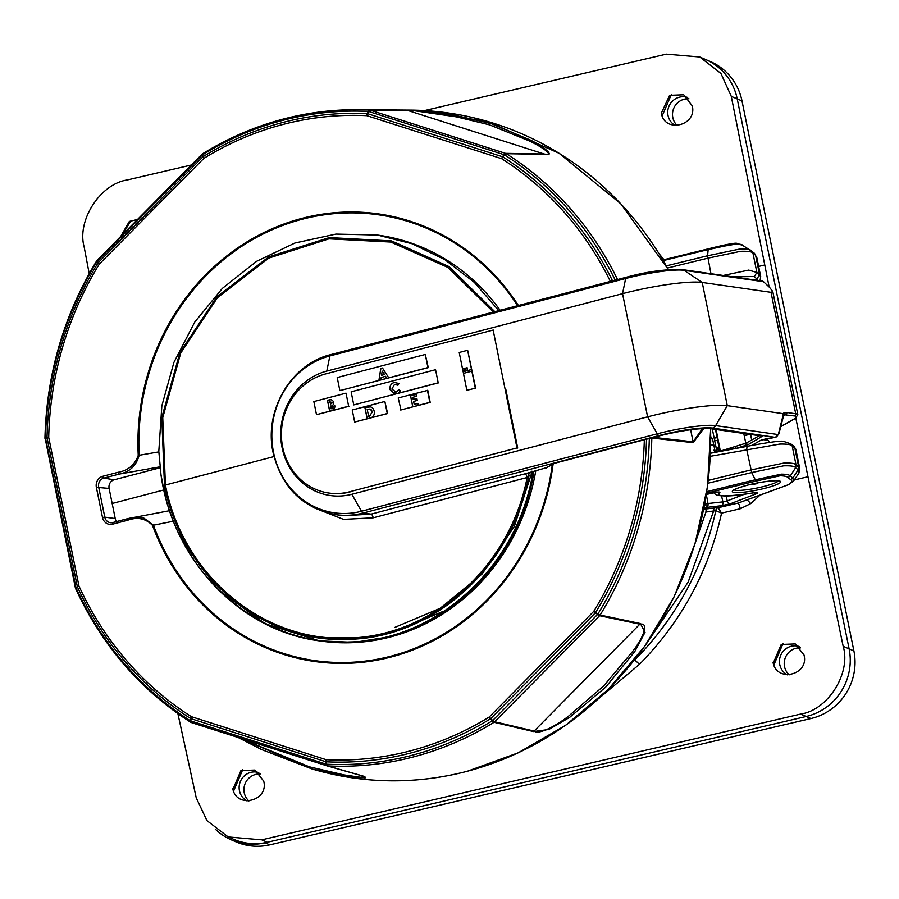 <?xml version="1.0" encoding="UTF-8"?>
<svg xmlns="http://www.w3.org/2000/svg" width="899" height="899" viewBox="0 0 899 899"><rect width="100%" height="100%" fill="white"/><g stroke="black" fill="none" stroke-linecap="round" stroke-linejoin="round"><path stroke-width="1.35" d="M773.556 664.125L773.05 662.226C776.275 682.914 809.347 675.205 804.009 654.989L795.255 643.931L781.22 644.471L773.264 663.147M692.309 105.913C697.163 125.849 664.462 133.501 661.338 113.15L669.62 95.328L683.712 94.777L692.309 105.913M661.552 114.072L661.844 115.038M233.257 790.255L232.751 788.344C235.965 809.033 269.037 801.324 263.71 781.119L254.956 770.05L240.921 770.589L232.965 789.277M747.024 499.844A5.439 0.641 -132.1 0 1 750.699 503.597L740.282 508.744L721.56 513.115C708.715 571.337 681.341 621.748 639.425 664.372L598.7 698.579M639.425 664.372A5.439 0.573 44.9 0 0 634.582 660.158L633.233 661.484L634.582 660.158C675.969 618.22 703.052 568.382 715.829 510.654L705.951 512.025L685.454 571.101M717.548 492.113A3.45 3.281 52 0 0 719.897 492.596A38.477 5.416 168.5 0 0 751.957 493.034C757.643 492.18 759.138 492.416 756.43 493.742L730.505 503.71A3.45 2.618 -111 0 1 727.246 500.878L722.886 501.867L721.56 495.911M713.851 445.207L712.559 445.084L714.076 446.32M719.593 450.41L716.087 447.567M716.301 451.894L709.569 453.029M710.716 444.814L712.559 445.084M706.322 494.551L707.985 503.53L722.886 501.867A3.45 1.832 -96.4 0 1 721.785 505.676L706.884 507.351A3.45 1.832 -96.4 0 0 707.985 503.53L705.501 503.968L705.097 501.799M756.43 493.742A3.45 2.618 -111 0 1 754.182 492.742M711.311 493.135A3.45 1.113 -104.3 0 1 711.165 493.203A3.45 1.113 -104.3 0 1 710.997 493.214C717.132 491.854 720.11 491.652 719.897 492.596M233.571 791.109L242.685 769.758M706.76 491.674A1805.956 254.125 -11.5 0 1 754.991 479.852L781.298 474.155C786.603 474.166 789.569 474.796 790.21 476.043L787.94 477.639C787.254 476.515 784.67 475.886 780.186 475.762L755.924 481.089A1803.394 253.765 168.5 0 0 706.524 493.191M740.282 508.744A5.439 1.079 76.9 0 0 738.023 503.08L787.771 484.932C791.963 482.572 792.884 480.808 790.524 479.617A533.613 75.089 168.5 0 0 787.94 477.639M708.266 480.392A1813.968 255.26 -11.5 0 1 750.89 469.963L783.67 463.109C791.289 462.816 795.424 463.479 796.076 465.086L795.559 467.806L790.21 476.043A536.186 75.449 -11.5 0 1 792.817 478.032L793.469 481.167L788.322 484.819M790.524 479.617L792.817 478.032L798.188 469.817L798.717 467.109L794.783 447.792L793.581 445.825L795.829 449.242L792.188 445.994L796.076 465.086A544.187 76.572 -11.5 0 1 798.717 467.109L799.807 468.772L798.851 473.2L798.188 469.817A543.131 76.426 168.5 0 0 795.559 467.806C794.918 466.244 790.94 465.592 783.625 465.839L751.688 472.548L755.924 481.089M703.67 509.34L707.086 508.823A3.63 1.82 -96.8 0 0 705.951 512.025M707.086 508.823L714.739 507.913A3.63 1.82 -96.8 0 0 713.592 511.138L688.151 582.136L646.145 644.257M659.248 253.923L663.979 259.687M751.497 251.068L743.372 245.809C742.731 244.562 739.753 243.921 734.461 243.91L708.154 249.607L707.58 255.777L739.517 249.079C746.833 248.821 750.811 249.484 751.452 251.046L754.508 253.372L755.621 255.316A544.187 76.572 168.5 0 0 752.991 253.304C752.339 251.686 748.204 251.035 740.574 251.327L707.794 258.182A1813.968 255.26 168.5 0 0 667.541 268.026M751.283 250.933L752.991 253.304L756.879 272.453L760.7 276.566L756.711 256.979M743.203 245.697L737.63 243.505C736.202 243.067 734.82 242.28 708.524 248.787L662.911 259.957M723.245 275.465L748.698 270.093L756.879 272.453L754.396 276.499L732.932 276.858M758.149 280.466L754.396 276.499M177.89 713.671L196.24 797.84L206.939 820.607L228.211 836.947L261.766 839.857L267.385 842.262L806.189 716.492A56.682 54.996 -66.8 0 0 849.117 648.864L737.225 98.912A56.682 54.996 -66.8 0 0 705.423 59.424A56.682 54.996 113.2 0 1 737.225 98.912L731.28 96.362L769.151 287.039M731.28 96.362L720.931 73.437L699.748 56.997L666.305 54.142L424.53 110.577M191.386 165L127.501 179.912C100.396 183.722 76.662 220.412 84.146 246.922L89.203 273.644M267.385 842.262A56.682 54.996 113.2 0 1 233.886 839.385L228.211 836.947M800.582 714.087C827.867 710.3 851.297 673.036 843.172 646.314L849.117 648.864A56.682 54.996 113.2 0 1 806.189 716.492L800.582 714.087L261.766 839.857M843.172 646.314L795.817 418.125M715.829 510.654L721.56 513.115L718.144 507.721L738.023 503.08A1803.394 253.765 168.5 0 0 787.771 484.932M740.439 502.294L742.473 501.485M758.632 266.419L764.667 265.014M794.289 479.942L807.763 476.796M120.713 236.448L129.321 221.446L137.491 219.491M121.859 235.291L131.04 220.637M662.158 115.892L671.339 94.507M773.87 664.979L782.995 643.628M714.739 507.913L718.144 507.721A3.63 3.18 93.5 0 0 715.728 510.632M793.581 445.825L790.648 443.791L792.188 445.994C791.603 444.578 787.434 443.937 779.691 444.084L710.311 456.31M716.312 448.635L719.784 451.467M715.188 451.68L713.592 450.377L714.772 449.657M260.182 774.005A15.418 14.957 -66.8 0 0 248.911 800.964M258.777 772.567A15.418 14.957 -66.8 0 0 247.079 800.964M800.492 647.876A15.418 14.957 -66.8 0 0 789.21 674.846M799.076 646.448A15.418 14.957 -66.8 0 0 787.389 674.846M688.949 98.811A15.418 14.957 -66.8 0 0 677.239 125.534M687.679 97.463A15.418 14.957 -66.8 0 0 675.216 125.512M215.31 829.136A56.682 54.996 -66.8 0 0 231.515 839.936A56.682 54.996 -66.8 0 0 265.025 842.812L806.189 716.492L810.954 718.537A56.682 54.996 113.2 0 0 853.893 650.91L742.001 100.946L737.225 98.912L849.117 648.864L853.893 650.91M265.025 842.812L269.79 844.858A56.682 54.996 113.2 0 1 236.291 841.97L231.515 839.936M699.748 56.997L710.188 61.469A56.682 54.996 113.2 0 1 742.001 100.946M269.79 844.858L810.954 718.537M532.096 471.323L533.343 472.941L533.422 475.054C519.307 553.301 460.85 618.793 389.098 636.863L354.42 642.358L319.482 640.886L265.43 623.872L218.738 590.227L183.61 542.951L163.18 486.28M535.748 470.896A204.983 188.824 98.2 0 1 390.233 637.02A204.983 188.824 98.2 0 1 320.673 641.054L319.493 640.886C240.055 630.795 172.743 560.223 161 474.829L163.157 486.089L164.472 485.336L161.786 417.552L179.935 352.453L216.985 296.681L268.756 256.878L329.326 237.583L391.571 240.921L449.028 266.576L494.832 311.672M751.575 445.499L761.004 440.173L775.219 437.341A1.809 0.719 82 0 1 775.107 437.375A1.809 0.719 82 0 1 774.994 437.375M751.699 439.993L750.609 434.464M761.004 440.173A1.809 1.652 60.6 0 0 761.532 439.993L767.836 438.397A1.809 0.719 82 0 0 767.937 438.364M759.295 435.712L746.395 442.993A1.809 1.652 60.6 0 0 748.395 444.499L736.281 448.354M545.614 468.278L554.616 463.255M163.157 486.089C180.452 577.54 262.429 646.28 349.014 641.998C435.835 640.807 516.004 568.078 532.343 475.549L528.826 476.054C512.25 567.235 432.868 638.548 347.239 639.346C262.25 643.246 181.643 575.618 164.472 485.336L165.416 485.011C182.418 574.427 262.047 641.526 346.227 638.076C431.037 637.683 509.991 567.651 527.14 477.504A3.63 1.315 75.3 0 0 525.027 473.818L546.154 467.772M533.422 475.054L532.343 475.549A3.63 1.292 81.6 0 1 532.377 473.717L530.713 472.717A1.776 1.697 -73.9 0 0 531.714 472.042M780.793 426.508L794.649 418.687A25.397 3.574 168.5 0 0 794.446 415.945A1.809 1.674 -81.8 0 0 795.716 413.754L771.016 292.321L702.22 282.455A61.93 8.72 168.5 0 0 622.535 293.658L647.606 416.844A61.93 8.72 -11.5 0 1 727.291 405.651L782.546 413.574L786.816 412.472L795.716 413.754A27.206 3.832 -11.5 0 1 797.851 414.754L772.78 291.49L769.668 287.534L763.543 281.713L684.038 270.307A45.388 6.383 168.5 0 0 625.648 278.51L329.899 355.948A80.033 73.729 -81.8 0 0 273.543 452.489A80.033 73.729 -81.8 0 0 361.488 511.239L657.236 433.812A45.388 6.383 -11.5 0 1 715.638 425.609A5.439 5.012 98.2 0 1 712.48 428.059A41.534 5.844 168.5 0 0 659.034 435.566L363.286 513.003A81.629 75.19 98.2 0 1 335.585 514.61C302.626 508.081 281.825 487.494 273.161 452.871C263.587 410.967 290.995 363.938 330.765 354.633L626.513 277.195A5.439 1.978 -104.7 0 0 625.648 278.51L622.535 293.658L326.787 371.085A63.492 58.48 -81.8 0 0 282.084 447.668A63.492 58.48 -81.8 0 0 351.846 494.281L647.606 416.844L657.236 433.812A5.439 1.978 75.3 0 0 659.034 435.566M762.33 281.072L682.105 269.565A5.439 5.012 -81.8 0 1 684.038 270.307L702.22 282.455L714.761 344.047L727.291 405.651L715.638 425.609L778.276 434.588A3.63 2.382 -165.6 0 0 778.972 433.61L776.669 436.757A3.63 3.293 -119.4 0 1 776.669 436.757A3.63 3.293 -119.4 0 1 775.612 437.116L778.276 434.588L783.254 414.63A1.809 1.629 -68.1 0 0 783.692 413.068M775.219 437.341L776.905 436.509L775.219 437.341L712.48 428.059M771.016 292.321L772.78 291.49M783.962 415.405A3.63 3.293 -119.4 0 1 784.726 415.192L783.681 415.776M783.658 415.552L783.344 416.597L783.287 415.068M794.446 415.945L783.254 414.63L782.546 413.574M784.726 415.192L785.546 414.664A1.809 1.674 -81.8 0 0 786.816 412.472M712.345 438.454A1.809 1.787 -149.3 0 1 711.188 437.105L712.716 439.723L715.323 452.309M712.311 428.969L716.986 451.995M717.054 437.465L714.199 438.285M761.251 281.286L763.543 281.713M161 474.829L158.808 451.365L161.842 405.831L173.923 362.387L194.746 322.089L222.356 288.399L256.586 261.306L294.906 243.022L335.934 234.088L377.411 235.044L412.236 243.786L445.027 259.755L474.312 282.376L498.788 310.638M493.427 312.043L447.837 267.385L390.75 242.045L328.955 238.842L268.835 258.08L217.468 297.67L180.721 353.071L162.741 417.709L165.416 485.011L274.004 456.58M529.455 472.908A3.63 1.292 81.6 0 0 528.826 476.054L527.14 477.504L373.197 517.813L343.553 519.386L313.571 507.62M377.411 235.044L378.872 235.257A204.983 188.824 98.2 0 1 500.159 310.279M335.585 514.61L343.373 515.723L371.085 514.127L525.027 473.818M719.796 451.455L715.469 429.419M716.11 429.508L720.346 451.118L719.863 451.781M720.346 451.118L745.81 443.218L743.765 433.475M394.773 627.423L440.195 608.286L482.145 573.955L514.284 526.544L532.039 471.919M77.325 586.586L47.074 437.903L48.703 437.375L78.955 586.058A3.63 0.809 155.4 0 0 77.483 587.047L76.067 587.957A3.63 2.933 -122.7 0 1 75.921 587.485L78.955 586.058A322.831 297.389 -81.8 0 0 191.408 716.694L326.18 759.7A3.63 1.405 92.8 0 0 326.292 761.813L326.517 764.206A327.236 301.446 -81.8 0 0 412.012 755.295A327.236 301.446 -81.8 0 0 492.304 720.807A3.63 1.124 58.3 0 0 494.057 722.29A328.776 302.862 98.2 0 1 413.383 756.947A328.776 302.862 98.2 0 1 327.494 765.903L363.342 776.129L365.185 777.905L349.306 776.714L312.054 768.982L238.336 737.551M492.304 720.807L490.416 718.84A324.91 299.311 98.2 0 1 410.922 752.957A324.91 299.311 98.2 0 1 326.292 761.813M75.595 588.002L75.381 587.89A3.63 3.63 0 0 0 75.64 588.665A3.63 0.809 155.5 0 1 76.067 587.957A327.236 301.446 -81.8 0 0 190.397 720.762L190.655 718.526A3.63 1.304 122.4 0 1 191.408 716.694A3.63 1.393 107.7 0 0 191.082 718.717L190.813 720.953L326.067 764.128A3.63 1.393 107.7 0 0 326.685 765.757A3.63 1.393 107.7 0 0 326.708 765.757A3.63 3.338 -74.1 0 0 327.494 765.903A3.63 1.405 92.9 0 1 326.517 764.206A3.63 1.944 174.7 0 1 326.067 764.128L325.843 761.734A3.63 1.393 107.7 0 1 326.18 759.7A322.831 297.389 -81.8 0 0 410.259 750.901A322.831 297.389 -81.8 0 0 489.247 717.009A3.63 1.124 58.4 0 0 490.416 718.84M517.61 305.705A225.166 207.422 -81.8 0 0 302.188 219.255A225.166 207.422 -81.8 0 0 139.154 455.287L138.244 455.344A226.054 208.242 98.2 0 1 301.918 218.378A226.054 208.242 98.2 0 1 518.408 305.503M160.044 466.828L119.05 474.121C129.568 472.11 136.266 465.828 139.154 455.287L158.82 451.882M160.056 467.772L114.128 479.796A7.147 6.574 -81.8 0 0 109.105 488.415L115.229 518.554A7.147 6.574 -81.8 0 0 116.612 521.555M365.185 637.953L327.809 637.571A200.556 184.745 -81.8 0 0 364.983 637.975M173.451 521.206L152.493 525.387C145.75 518.476 137.502 516.745 127.759 520.206L112.566 524.184A9.159 8.439 98.2 0 1 102.497 517.464L104.79 517.139A7.372 6.787 -81.8 0 0 110.532 522.712A7.372 6.787 -81.8 0 0 112.723 522.6M127.916 518.622L112.892 522.555A1.787 0.652 75.3 0 0 112.802 522.555L127.995 518.577A1.787 0.652 75.3 0 1 128.096 518.577L131.187 517.858L143.48 517.824L153.347 525.05A225.166 207.422 -81.8 0 0 391.076 656.158A225.166 207.422 -81.8 0 0 552.312 464.502M102.497 517.464L96.362 487.325A9.159 8.439 98.2 0 1 102.812 476.279L118.016 472.301A1.787 0.652 75.3 0 0 119.05 474.121L103.846 478.111A7.372 6.787 -81.8 0 0 98.654 487L104.79 517.139L115.229 518.554M118.016 472.301C128.119 470.559 134.861 464.907 138.244 455.344M170.192 510.576L127.995 518.577A1.787 0.652 75.3 0 0 127.759 520.206M190.397 720.762A3.63 1.304 122.4 0 0 190.599 722.189A3.63 1.304 122.4 0 0 190.723 722.245A3.63 3.36 -74.1 0 0 191.408 722.571A3.63 1.393 107.7 0 0 191.453 722.582A3.63 1.393 107.7 0 1 190.813 720.953M238.977 737.764L309.402 766.836L344.148 774.927L360.42 777.253L364.904 776.669L362.893 776.073M47.074 437.903L45.557 438.274A3.63 3.034 -103.6 0 1 45.512 437.779L48.703 437.375A322.831 297.389 -81.8 0 1 99.317 264.048A3.63 0.596 31.5 0 1 97.98 262.957L96.968 261.564A3.63 2.888 -35.8 0 1 97.272 261.182L98.272 262.575A3.63 0.888 44.7 0 0 99.317 264.048L203.837 158.381A3.63 1.124 58.4 0 1 203.163 156.617A324.91 299.311 98.2 0 1 367.286 113.645A3.63 1.405 92.8 0 0 366.904 115.679A322.831 297.389 -81.8 0 0 203.837 158.381A3.63 0.888 44.7 0 1 202.792 156.909A3.63 2.719 -19.4 0 1 203.163 156.617L202.533 154.842A3.63 2.719 -19.4 0 0 202.163 155.134L97.272 261.182A3.63 0.888 44.7 0 1 97.126 260.294A3.63 3.63 0 0 0 96.609 260.957A3.63 0.596 31.5 0 0 96.968 261.564A327.236 301.446 -81.8 0 0 45.512 437.779L44.95 437.869A3.63 3.63 0 0 0 45.017 438.667L45.557 438.274L75.921 587.485L75.381 587.89L45.242 438.791M283.59 119.005A328.776 302.862 98.2 0 1 357.611 109.7A328.776 302.862 98.2 0 1 369.489 110.049L407.101 110.363C410.753 110.172 432.633 111.105 446.893 113.431L491.023 123.579L530.86 140.255C543.378 146.503 556.11 156.561 544.906 154.347L506.261 153.695A3.63 3.315 -89 0 0 505.53 153.358A3.63 1.393 107.7 0 0 504.024 154.684L368.77 111.51L367.736 113.724A3.63 1.393 107.7 0 0 366.904 115.679L501.676 158.696A3.63 1.393 107.7 0 1 502.507 156.741L504.024 154.684M544.906 154.347A3.63 3.315 -89 0 0 544.187 154.01C555.683 156.1 541.074 146.346 528.814 140.727L489.528 124.837L446.601 114.488C433.026 111.824 411.382 110.06 407.876 110.498L370.276 110.195L505.53 153.358L544.187 154.01L407.876 110.498A3.63 3.338 90.5 0 0 407.101 110.363M202.522 153.943A3.63 3.394 -87.9 0 0 202.275 154.178A3.63 0.888 44.7 0 0 202.028 154.246A3.63 0.888 44.7 0 0 202.163 155.134L202.792 156.909L98.272 262.575M367.286 113.645L368.32 111.431A3.63 1.865 25 0 1 368.77 111.51A3.63 1.393 107.7 0 1 370.276 110.195A3.63 3.338 -89.5 0 0 369.489 110.049A3.63 1.405 92.9 0 0 368.32 111.431A327.236 301.446 -81.8 0 0 282.825 120.342A327.236 301.446 -81.8 0 0 202.533 154.842A3.63 1.124 58.3 0 1 202.702 153.718A3.63 1.124 58.3 0 1 202.927 153.662M617.534 279.544A328.776 302.862 98.2 0 0 506.261 153.695A3.63 1.304 122.4 0 0 504.44 154.875L502.923 156.932A3.63 1.304 122.4 0 0 501.676 158.696A322.831 297.389 -81.8 0 1 610.376 281.421M651.82 437.824A3.63 3.27 96.4 0 1 651.82 438.015A328.776 302.862 98.2 0 1 600.116 615.062L640.358 623.535L645.021 632.312L634.806 651.539L605.645 687.196L569.663 717.368L548.862 729.471L533.489 731.572L494.057 722.29A3.63 3.281 -76.7 0 0 494.697 721.773L534.13 731.067C538.67 735.427 557.616 724.852 568.91 715.862L603.679 685.948L632.682 651.404C641.47 640.133 650.55 622.288 639.841 624.187L599.599 615.725A3.63 3.27 -78.1 0 0 600.116 615.062A3.63 0.596 31.5 0 1 597.869 614.073A327.236 301.446 -81.8 0 0 649.314 438.487M703.737 428.52L693.174 442.679L651.303 437.959M653.573 437.363L693.095 441.825L702.445 428.576M644.336 439.791A322.831 297.389 -81.8 0 1 593.767 611.342A3.63 0.888 44.7 0 0 595.307 612.882L490.787 718.548A3.63 0.888 44.7 0 1 489.247 717.009L593.767 611.342A3.63 0.596 31.5 0 0 595.61 612.5L597.869 614.073M490.787 718.548L492.674 720.504L597.565 614.455L595.307 612.882M492.674 720.504A3.63 0.888 44.7 0 0 494.697 721.773L599.599 615.725A3.63 0.888 44.7 0 1 597.565 614.455M727.482 448.904L730.078 449.017L732.325 447.859L731.359 448.556L731.786 447.567M745.765 446.578L745.046 443.454M349.385 491.843L516.992 447.949L493.146 330.068L325.528 373.95A60.772 55.952 -81.4 0 0 282.679 447.241A60.772 55.952 -81.4 0 0 328.405 492.978A60.772 55.952 -81.4 0 0 349.385 491.843L350.082 491.944A60.772 55.952 -81.4 0 1 329.101 493.09A60.772 55.952 -81.4 0 1 328.753 493.034M459.22 352.487L462.536 368.916L463.974 368.545L464.547 371.366L466.188 370.927L465.615 368.107L467.143 367.713L467.716 370.534L471.537 369.534L467.637 350.284L459.22 352.487M475.279 388.076L471.863 371.175L463.446 373.377L466.862 390.278L475.638 388.121L467.637 350.284M467.772 370.512L471.604 369.545L471.863 371.175M464.614 371.343L466.255 370.939L465.682 368.118L467.143 367.736M463.502 373.366L462.614 368.927L463.985 368.568M467.188 390.2L475.638 388.121M400.988 409.91L430.205 402.404L427.778 390.357L398.223 397.954L401.01 410.045M418.338 405.37L412.776 406.831L410.551 395.83L416.046 394.391L416.451 396.358L412.776 397.324L413.203 399.437L416.878 398.482L417.271 400.448L413.607 401.415L414.203 404.37L417.878 403.415L418.271 405.382L429.857 402.347L427.418 390.312M416.878 398.504L413.203 399.437M412.843 406.842L410.618 395.841L416.057 394.414M414.27 404.359L417.878 403.437M400.662 410L412.776 406.831M435.554 369.714L351.127 391.818L353.768 404.91L394.65 394.2L390.02 389.604C389.57 386.008 390.964 383.626 394.189 382.446L398.999 383.491L397.931 385.233L394.515 384.435L391.852 389.121L396.099 392.043L398.819 389.649L400.426 390.773L398.257 393.256L438.206 382.805L435.554 369.714L438.206 382.805M354.094 404.82L438.555 382.85M348.666 406.247L346.014 393.155L313.841 401.572L316.493 414.664L329.663 411.225L327.461 400.336L329.079 399.909L331.18 399.561L333.743 401.673L333.113 404.044L335.383 406.404L332.506 410.472L348.666 406.247L346.014 393.155M330.63 404.056L332.046 402.426L329.742 401.819L330.63 404.056M330.697 404.067L332.046 402.426M330.944 405.887L331.079 408.787L333.551 406.798L330.944 405.887M331.675 408.663L333.551 406.798M333.619 406.809L332.461 405.741M333.192 410.292L329.731 411.236L327.528 400.336L331.607 399.594M493.146 330.068L493.843 330.169M516.992 447.949L517.7 448.062L505.766 389.098M339.867 390.627L428.295 367.624L425.294 354.476L337.215 377.535L339.867 390.627L378.906 380.401L380.794 368.444L382.48 368.006L388.773 377.827L427.946 367.567L425.294 354.476M316.819 414.585L349.014 406.292M355.004 421.957L387.626 413.551L384.873 401.595M386.828 378.333L385.592 376.299L381.187 377.456L380.85 379.895L386.907 378.344L385.604 376.333M386.907 378.344L388.773 377.827M378.906 380.401L380.85 379.895M381.558 375.299L384.581 374.546L382.289 371.231M378.985 380.412L380.873 368.455L382.502 368.028M384.514 374.535L382.232 371.141L381.479 375.321L384.514 374.535M368.68 416.293L369.646 416.068L372.444 411.753L369.95 408.899M370.736 417.833L367.253 418.777L365.028 407.775L370.433 406.831M369.568 416.057L372.377 411.742L370.86 409.225L367.185 409.259L368.612 416.304L369.646 416.068M367.174 418.765L364.949 407.764L367.264 407.157C370.871 406.101 373.197 407.483 374.22 411.293C374.714 415.158 373.141 417.439 369.523 418.147L387.278 413.506L384.839 401.46L352.239 409.989L354.678 422.036L367.174 418.765M394.639 394.212L398.403 393.223M394.728 392.133L396.167 392.054L398.898 389.66M397.942 385.199L395.998 384.367M394.717 394.212L390.099 389.615C389.638 386.019 391.031 383.637 394.268 382.457L396.403 382.333M751.317 484.246A30.813 28.656 -94.6 0 0 753.171 484.213L753.092 483.842M755.306 483.37L755.407 483.977A30.723 21.419 77.6 0 0 756.475 483.763L756.396 483.145M756.531 483.123L756.61 483.729A30.813 11.518 80.7 0 0 758.149 482.808M762.386 482.1L762.206 482.201A30.723 0.91 -106.3 0 1 762.183 482.269L762.217 482.257A30.813 10.754 -109.9 0 1 762.217 482.257A30.813 30.813 0 0 0 762.925 481.976M753.418 484.19A30.723 30.667 6.5 0 0 754.969 484.044M765.982 488.022A24.666 3.472 -11.5 0 1 734.247 492.472A24.666 3.472 -11.5 0 1 746.979 485.291A24.666 3.472 -11.5 0 1 778.714 480.83A24.666 3.472 -11.5 0 1 765.982 488.022M734.112 489.91A22.846 3.214 168.5 0 0 735.528 490.303A22.846 3.214 168.5 0 0 764.925 486.168A22.846 3.214 168.5 0 0 778.332 480.909M716.188 448.028L719.683 450.871M704.67 504.17L705.501 503.968A3.45 0.685 -103.1 0 0 706.884 507.351L703.928 508.036M726.178 496.079L727.246 500.878L744.17 494.371M721.785 505.676L730.505 503.71M706.344 494.394L710.997 493.214M790.648 443.791L783.872 441.488C781.928 440.173 763.341 443.218 747.035 446.342L746.709 449.444L751.688 472.548A1812.901 255.102 168.5 0 0 707.918 483.257M754.081 253.057L755.621 255.316L759.565 274.701L757.059 278.735M666.328 265.868A1812.901 255.102 -11.5 0 1 707.58 255.777L710.952 273.701M708.154 249.607L708.659 248.787L708.154 249.607A1805.956 254.125 168.5 0 0 663.282 260.598M708.659 248.787L737.472 243.831M759.88 495.27L750.699 503.597M710.446 453.265L746.934 446.387M312.099 768.993L315.392 769.926A335.889 309.413 -81.8 0 0 467.008 771.331A335.889 309.413 -81.8 0 0 710.57 428.722A1.809 1.674 -81.8 0 0 711.165 428.677L762.633 436.06L748.395 444.499M762.633 436.06A1.809 1.674 -81.8 0 1 762.015 436.094L710.547 428.722C699.175 427.935 681.79 430.396 658.394 436.105A1.809 0.663 -104.7 0 1 658.293 436.116A41.096 5.787 -11.5 0 1 711.165 428.677M761.251 435.993A1.809 1.652 60.6 0 0 762.655 436.453M545.075 468.458L554.031 463.412L658.293 436.116M351.846 494.281L361.488 511.239A5.439 1.978 75.3 0 0 363.286 513.003L371.085 514.127A3.63 1.315 75.3 0 1 373.197 517.813M326.787 371.085L329.899 355.948A5.439 1.978 -104.7 0 1 330.765 354.633M794.649 418.687A1.809 1.652 60.6 0 0 795.188 418.507L797.851 414.754M710.783 436.554L711.03 437.791A36.275 5.102 -11.5 0 1 711.188 437.105M714.593 440.195A34.465 4.855 168.5 0 0 717.672 440.622M443.185 611.365L396.774 630.941M163.843 489.955L112.173 503.485M553.11 464.053A226.054 208.242 98.2 0 1 391.155 657.012A226.054 208.242 98.2 0 1 152.493 525.387M668.35 269.655A335.889 309.413 -81.8 0 0 410.023 110.105L487.314 121.365L559.077 153.268L620.76 203.77L668.429 269.644M109.105 488.415L96.362 487.325M102.812 476.279A1.787 0.652 75.3 0 0 103.846 478.111L114.128 479.796M110.532 522.712L112.802 522.555A1.787 0.652 75.3 0 0 112.566 524.184M326.708 765.757L362.567 775.983A3.63 3.338 -74.1 0 0 363.342 776.129M326.674 765.746L191.453 722.582L326.685 765.757A3.63 3.63 0 0 0 326.798 765.791L361.926 775.725M325.843 761.734L191.082 718.717M190.655 718.526A324.91 299.311 98.2 0 1 77.483 587.047M47.029 437.408A324.91 299.311 98.2 0 1 97.98 262.957M96.856 260.89A3.63 0.596 31.5 0 0 96.609 260.957C63.885 314.987 46.658 373.95 44.95 437.869L45.164 437.937M97.384 260.227A3.63 0.888 44.7 0 0 97.126 260.294L202.028 154.246M367.736 113.724L502.507 156.741M502.923 156.932A324.91 299.311 98.2 0 1 612.534 280.859M615.219 280.151A327.236 301.446 -81.8 0 0 504.44 154.875M690.634 429.733L693.095 441.825A3.63 3.27 96.4 0 1 693.174 442.679M646.527 439.218A324.91 299.311 98.2 0 1 595.61 612.5M533.489 731.572A3.63 3.281 103.3 0 0 534.13 731.067L639.841 624.187A3.63 3.27 -78.1 0 0 640.358 623.535M733.73 489.461L733.595 490.315C734.303 490.292 731.55 489.719 747.08 485.291C763.184 480.751 781.388 480.156 778.972 481.077L778.512 480.347M719.436 449.646L715.941 446.803M714.806 492.023C712.997 496.754 725.358 497.113 751.89 493.09L755.857 492.528M706.333 494.439L718.054 492.011M798.851 473.2L793.457 481.167M760.037 280.746L760.7 276.566M795.829 449.242L799.795 468.772M747.035 446.342L710.446 453.231M775.107 437.375L767.836 438.397M554.335 463.356L658.394 436.105M531.972 471.177L531.354 472.189L533.062 471.627M780.759 426.654L795.188 418.507M711.03 437.791L712.727 439.802M714.626 440.386L717.683 440.701M778.972 433.61L783.344 416.597M682.105 269.565C665.294 269.116 646.763 271.655 626.513 277.195M410.023 110.105L357.611 109.7C332.608 109.532 307.896 112.633 283.466 119.016C255.102 126.467 228.177 138.03 202.702 153.718M710.671 428.733L707.491 486.561L695.174 543.153L674.104 596.846L644.898 646.033L608.409 689.252L565.752 725.212L518.172 752.845L467.087 771.331C416.125 784.456 365.567 783.984 315.392 769.926M312.054 768.982L261.519 749.53L238.246 737.528M75.64 588.665C101.89 645.325 140.21 689.836 190.599 722.189M749.193 434.262L744.203 435.554M747.485 442.375L745.732 442.847M766.15 439.521L767.386 438.465M749.699 434.329L744.237 435.734M725.336 449.567L725.942 450.298M769.611 442.398L767.982 440.173L762.509 439.6M746.867 442.713L745.777 443.016M328.405 492.978L329.101 493.09M735.764 448.455L735.36 446.455"/></g></svg>
